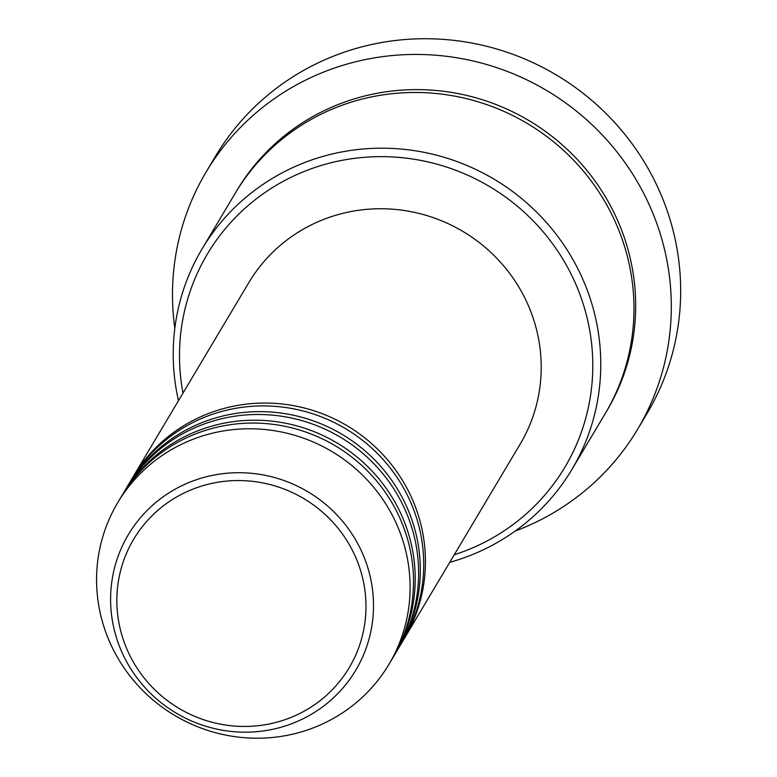 <?xml version="1.0" encoding="UTF-8"?>
<svg xmlns="http://www.w3.org/2000/svg" width="777" height="777" viewBox="0 0 777 777"><rect width="100%" height="100%" fill="white"/><g stroke="black" fill="none" stroke-linecap="round" stroke-linejoin="round"><path stroke-width="1.17" d="M132.177 478.399A157.886 153.584 30.8 0 1 133.022 476.961A157.886 153.584 30.8 0 1 223.601 408.547A157.886 153.584 30.8 0 1 391.686 464.86A157.886 153.584 30.8 0 1 404.293 638.597A157.886 153.584 30.8 0 1 403.438 640.025M127.078 486.975A157.886 153.584 30.8 0 1 127.914 485.538L131.323 479.817A157.886 153.584 30.8 0 1 221.901 411.402A157.886 153.584 30.8 0 1 389.986 467.715A157.886 153.584 30.8 0 1 402.593 641.452L399.184 647.173A157.886 153.584 30.8 0 1 398.329 648.591M127.914 485.538A157.886 153.584 30.8 0 1 218.492 417.123A157.886 153.584 30.8 0 1 386.577 473.426A157.886 153.584 30.8 0 1 399.184 647.173M121.97 495.541A157.886 153.584 30.8 0 1 122.805 494.114L126.214 488.393A157.886 153.584 30.8 0 1 216.793 419.978A157.886 153.584 30.8 0 1 384.877 476.282A157.886 153.584 30.8 0 1 397.484 650.028L394.075 655.739A157.886 153.584 30.8 0 1 393.22 657.167M122.805 494.114A157.886 153.584 30.8 0 1 213.384 425.689A157.886 153.584 30.8 0 1 381.468 482.002A157.886 153.584 30.8 0 1 394.075 655.739M117.706 502.68L121.105 496.969A157.886 153.584 30.8 0 1 211.684 428.554A157.886 153.584 30.8 0 1 379.768 484.858A157.886 153.584 30.8 0 1 392.375 658.605L388.966 664.316A157.886 153.584 30.8 0 1 298.387 732.73A157.886 153.584 30.8 0 1 130.313 676.427A157.886 153.584 30.8 0 1 117.706 502.68A157.886 153.584 30.8 0 1 208.275 434.265A157.886 153.584 30.8 0 1 376.359 490.569A157.886 153.584 30.8 0 1 388.966 664.316M454.263 554.749A208.119 202.457 -149.2 0 0 582.711 302.399A208.119 202.457 -149.2 0 0 326.748 163.889A208.119 202.457 -149.2 0 0 182.993 393.113M178.477 400.689A215.297 209.44 30.8 0 1 202.039 248.98A215.297 209.44 30.8 0 1 325.553 155.682A215.297 209.44 30.8 0 1 554.759 232.469A215.297 209.44 30.8 0 1 571.95 469.386A215.297 209.44 30.8 0 1 449.747 562.325M637.684 429.176L647.047 413.461A251.185 244.347 -149.2 0 0 626.99 137.053A251.185 244.347 -149.2 0 0 359.586 47.465A251.185 244.347 -149.2 0 0 215.482 156.313L206.119 172.028A251.185 244.347 30.8 0 1 350.223 63.18A251.185 244.347 30.8 0 1 617.628 152.768A251.185 244.347 30.8 0 1 637.684 429.176A251.185 244.347 30.8 0 1 515.17 531.06M202.039 248.98L235.237 193.25A215.297 209.44 30.8 0 1 358.76 99.961A215.297 209.44 30.8 0 1 587.956 176.738A215.297 209.44 30.8 0 1 605.157 413.665L571.95 469.386M133.022 476.961L248.805 282.653A157.886 153.584 30.8 0 1 339.384 214.238A157.886 153.584 30.8 0 1 507.468 270.542A157.886 153.584 30.8 0 1 520.075 444.289L404.293 638.597M174.825 328.273A251.185 244.347 30.8 0 1 206.119 172.028M205.614 484.916A125.456 122.047 -149.2 0 0 122.106 635.965A125.456 122.047 -149.2 0 0 277.224 722.086A125.456 122.047 -149.2 0 0 360.732 571.037A125.456 122.047 -149.2 0 0 205.614 484.916M279.827 727.573A132.391 128.788 30.8 0 1 116.142 636.703A132.391 128.788 30.8 0 1 204.264 477.311A132.391 128.788 30.8 0 1 367.958 568.181A132.391 128.788 30.8 0 1 279.827 727.573M236.101 191.832A215.297 209.44 30.8 0 1 360.46 97.106A215.297 209.44 30.8 0 1 590.19 174.553A215.297 209.44 30.8 0 1 606.002 412.228"/></g></svg>
